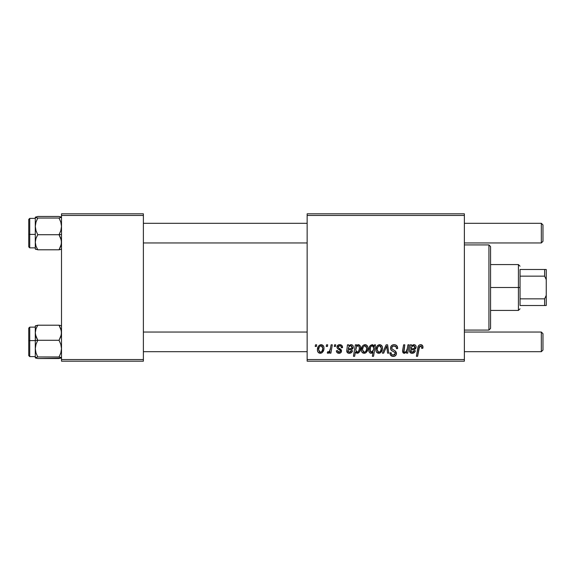 <?xml version="1.0" encoding="UTF-8"?>
<svg xmlns="http://www.w3.org/2000/svg" width="575" height="575" viewBox="0 0 575 575"><rect width="100%" height="100%" fill="white"/><g stroke="black" fill="none" stroke-linecap="round" stroke-linejoin="round"><path stroke-width="0.86" d="M307.151 213.807L464.37 213.807L464.37 215.445L307.151 215.445L307.151 359.555L464.37 359.555L464.37 213.807L307.151 213.807L307.151 215.445L307.151 213.807M339.739 344.669L341.83 345.41L342.585 347.645L341.392 347.796L341.025 346.33L340.141 345.762L338.244 346.445L338.366 347.717L340.939 349.399L341.536 350.721L340.824 352.669L338.524 353.273L336.921 352.468L336.332 350.772L337.525 350.628L337.942 351.807L338.783 352.238L340.249 351.577L340.148 350.312L337.525 348.601L336.936 347.293L337.798 345.273L339.739 344.669C338.086 344.684 337.151 345.489 336.928 347.084L337.525 348.601L340.235 350.441L340.35 351.117L339.099 352.259L337.525 350.628L336.332 350.772C336.476 352.418 337.374 353.266 339.042 353.302C340.572 353.237 341.406 352.446 341.543 350.93L338.366 347.717L338.122 346.991L339.681 345.712C340.874 345.855 341.442 346.545 341.392 347.796L342.585 347.494C342.506 345.683 341.557 344.741 339.739 344.669M347.458 344.82L348.694 344.82L348.809 345.855L350.506 344.763L352.058 344.849L353.021 345.762L353.294 347.365L351.842 349.413L348.105 350.031L348.055 351.555L349.176 352.252L350.714 351.814L351.368 350.628L352.561 350.772L351.756 352.31L349.902 353.266L347.947 353.021L346.718 351.124L347.458 344.82L346.718 351.124C346.941 352.583 347.81 353.309 349.348 353.302C351.016 353.244 352.087 352.403 352.561 350.772L351.368 350.628L349.449 352.259L347.94 351.023L348.105 350.031L350.125 349.729C352.022 349.765 353.086 348.881 353.302 347.07C353.28 345.632 352.576 344.835 351.181 344.669L348.809 345.855L348.694 344.82L347.458 344.82L347.552 345.367M361.344 349.823L362.207 346.452L363.4 345.18L365.362 344.684L367.195 345.683L367.856 347.379L367.705 349.794L365.844 352.813L364.579 353.28L362.911 353.028L361.668 351.663L361.344 349.823C361.294 351.835 362.214 353 364.126 353.302C366.749 352.669 368.007 350.901 367.892 347.99C367.892 346.028 366.943 344.921 365.06 344.669C362.509 345.309 361.272 347.027 361.344 349.823L361.387 348.939M420.634 344.669L422.683 345.769L422.877 348.242L421.676 348.393L421.719 346.876L421.065 346.107L419.57 346.438L417.615 356.284L416.408 356.284L418.205 346.459L419.189 345.101L420.634 344.669C418.902 344.942 417.967 346.013 417.831 347.882L416.408 356.284L417.615 356.284L418.995 348.162L420.555 346.006L421.791 347.393L421.676 348.393L422.877 348.242L422.977 347.199C422.97 345.611 422.194 344.77 420.634 344.669M374.167 346.33L374.433 344.82L375.489 344.82L373.549 356.284L372.341 356.284L373.038 352.281L371.637 353.223L370.3 353.143L369.243 352.144L368.791 350.218L369.251 347.3L370.602 345.295L372.844 344.784L374.167 346.33L372.162 344.669C369.811 345.496 368.683 347.25 368.791 349.938C368.654 351.771 369.416 352.892 371.076 353.302L373.038 352.281L372.341 356.284L373.549 356.284L375.489 344.82L374.433 344.82L374.167 346.33M382.375 353.158L386.163 344.82L387.622 344.82L388.765 353.158L387.572 353.158L386.731 346.107L383.662 353.158L382.375 353.158L383.662 353.158L386.731 346.107L387.572 353.158L388.765 353.158L387.622 344.82L386.163 344.82L382.375 353.158M390.526 348.04L391.122 346.085L392.761 344.878L394.874 344.72L396.851 345.704L397.67 348.551L396.477 348.687L396.096 346.869L394.651 346.057L392.804 346.258L391.726 347.717L392.107 349.025L395.133 350.879L396.29 352.295L396.268 354.61L395.075 356.004L392.61 356.385L390.461 354.998L389.929 352.856L391.122 352.741L391.467 354.207L392.883 355.062L394.68 354.71L395.291 353.46L394.838 352.439L391.259 350.232L390.526 348.04C390.562 349.593 391.316 350.657 392.79 351.246L394.838 352.439L395.291 353.46L393.307 355.091C391.963 355.027 391.237 354.329 391.115 353L389.922 353.107C390.08 355.199 391.194 356.306 393.271 356.428C395.262 356.363 396.326 355.35 396.477 353.388L395.133 350.879L392.021 348.932L391.712 347.925C391.913 346.639 392.689 345.999 394.04 346.006L396.175 346.998L396.477 348.687L397.67 348.551C397.706 346.092 396.527 344.799 394.119 344.669C391.934 344.77 390.741 345.891 390.526 348.04M315.215 346.459L315.488 344.82L316.681 344.82L316.43 346.459L315.215 346.459L316.43 346.459L316.681 344.82L315.488 344.82L315.215 346.459M375.935 349.823L376.798 346.452L377.991 345.18L379.953 344.684L381.786 345.683L382.447 347.379L382.296 349.794L380.434 352.813L379.169 353.28L377.502 353.028L376.258 351.663L375.935 349.823C375.878 351.835 376.805 353 378.717 353.302C381.34 352.669 382.598 350.901 382.483 347.99C382.483 346.028 381.534 344.921 379.651 344.669C377.099 345.309 375.863 347.027 375.935 349.823L375.942 350.132M410.284 344.82L411.52 344.82L411.635 345.855L413.332 344.763L414.884 344.849L415.847 345.762L416.12 347.365L414.668 349.413L410.931 350.031L410.881 351.555L412.002 352.252L413.54 351.814L414.194 350.628L415.387 350.772L414.582 352.31L412.728 353.266L410.773 353.021L409.544 351.124L410.284 344.82L409.544 351.124C409.767 352.583 410.643 353.309 412.174 353.302C413.842 353.244 414.913 352.403 415.387 350.772L414.194 350.628L412.275 352.259L410.766 351.023L410.931 350.031L412.951 349.729C414.848 349.765 415.912 348.881 416.128 347.07C416.106 345.632 415.402 344.835 414.007 344.669L411.635 345.855L411.52 344.82L410.284 344.82M407.272 348.687L407.927 344.82L409.134 344.82L407.725 353.158L406.518 353.158L406.755 351.756L404.649 353.266L402.946 352.705L402.543 350.923L403.614 344.82L404.814 344.82L403.959 351.972L404.807 352.259L406.015 351.692L407.272 348.687C407.186 350.577 406.309 351.771 404.656 352.259L403.729 351.246L404.814 344.82L403.614 344.82L402.522 351.275L404.275 353.302L406.755 351.756L406.518 353.158L407.725 353.158L409.134 344.82L407.927 344.82L407.272 348.687M355.372 344.82L356.579 344.82L356.371 345.978L357.787 344.777L358.958 344.756L360.446 346.61L360.424 349.744L359.418 352.058L357.305 353.302L356.162 352.913L355.429 351.922L354.638 356.284L353.438 356.284L355.372 344.82L353.438 356.284L354.638 356.284L355.429 351.922L357.305 353.302C359.612 352.468 360.712 350.721 360.597 348.062C360.748 346.251 360.015 345.122 358.397 344.669L356.371 345.978L356.579 344.82L355.372 344.82M317.422 349.823L318.284 346.452L319.484 345.18L321.447 344.684L323.279 345.683L323.941 347.379L323.783 349.794L321.928 352.813L320.656 353.28L318.996 353.028L317.752 351.663L317.422 349.823C317.371 351.835 318.298 353 320.203 353.302C322.834 352.669 324.084 350.901 323.977 347.99C323.969 346.028 323.028 344.921 321.137 344.669C318.593 345.309 317.35 347.027 317.422 349.823L317.429 350.132M326.226 346.459L326.507 344.82L327.7 344.82L327.448 346.459L326.226 346.459L327.448 346.459L327.7 344.82L326.507 344.82L326.226 346.459M330.496 348.148L331.099 344.82L332.307 344.82L330.898 353.158L329.691 353.158L329.993 351.433L328.72 353.086L327.247 353L327.728 351.699L328.613 351.914L329.489 351.174L330.496 348.148C330.431 349.916 329.705 351.188 328.325 351.965L327.728 351.699L327.247 353L328.059 353.302L329.993 351.433L329.691 353.158L330.898 353.158L332.307 344.82L331.099 344.82L330.496 348.148M334.269 346.459L334.542 344.82L335.735 344.82L335.491 346.459L334.269 346.459L335.491 346.459L335.735 344.82L334.542 344.82L334.269 346.459M307.151 361.193L464.37 361.193L464.37 215.445L307.151 215.445L307.151 361.193L307.151 359.555L464.37 359.555L464.37 361.193L307.151 361.193M61.503 213.807L143.383 213.807L143.383 215.445L61.503 215.445L61.503 359.555L143.383 359.555L143.383 213.807L61.503 213.807L61.503 215.445L61.503 213.807M61.503 361.193L143.383 361.193L143.383 215.445L61.503 215.445L61.503 361.193L61.503 359.555L143.383 359.555L143.383 361.193L61.503 361.193M392.136 345.165L391.582 345.575M391.122 346.085L390.784 346.689M390.554 348.565L390.655 349.075M393.839 351.807L394.349 352.101M394.436 354.861L394.026 355.012M390.863 355.515L391.97 356.227M395.018 350.808L394.428 350.448M395.248 346.229L395.78 346.531M386.838 347.336L386.968 348.558M378.781 344.806L376.798 346.452M375.978 348.939L375.942 349.377M375.964 350.448L376.064 351.066M376.567 352.202L376.984 352.669M380.434 352.813L381.635 351.476M382.44 348.896L382.476 348.443M378.17 352.13L378.767 352.259L377.128 349.823C377.056 347.774 377.89 346.402 379.637 345.712L381.29 348.119C381.405 350.218 380.564 351.605 378.767 352.259L378.932 352.252M377.71 347.286L377.135 349.499M380.592 351.002L381.283 348.45L380.808 346.308L379.313 345.748L377.861 346.991M370.602 345.295L370.005 345.906M369.552 346.632L368.963 348.234M369.998 352.985L370.516 353.223M371.127 346.265L372.255 345.712L373.743 347.911L373.477 349.816L371.464 352.259L369.977 349.916C369.876 347.904 370.638 346.502 372.255 345.712L371.127 346.265L370.487 347.393L370.12 351.066L370.904 352.13L371.881 352.188L372.823 351.368L373.57 349.42M419.491 344.921L418.945 345.302M418.995 348.162L419.103 347.588M419.211 347.156L419.369 346.747M421.719 346.876L421.791 347.393M410.284 347.127L410.198 347.516M414.683 352.188L415.2 351.296M415.179 349.118L415.905 348.213M413.094 348.637L411.132 348.989C411.218 347.214 412.045 346.121 413.633 345.712L414.877 347.523M414.683 347.933L414.173 348.371L414.942 347.077C414.69 348.227 413.921 348.766 412.62 348.687L411.865 348.788M411.556 347.35L411.132 348.989M412.196 346.337L411.801 346.847M402.701 349.852L402.586 350.563M403.535 353.158L403.894 353.273M367.885 347.681L367.526 346.2M366.246 344.921L365.671 344.727M364.191 344.806L362.645 345.841L361.538 348.076M362.394 352.669L363.141 353.129M365.844 352.813L367.044 351.476M367.885 348.443L367.892 347.99M363.58 352.13L364.176 352.259L362.537 349.823C362.466 347.774 363.299 346.402 365.046 345.712L366.706 348.119C366.814 350.218 365.973 351.605 364.176 352.259L364.342 352.252M363.12 347.286L362.545 349.499M366.009 351.002L366.67 348.781L366.376 346.531L364.723 345.748L363.271 346.991M358.132 353.122L358.505 352.928M359.864 351.332L360.194 350.556M360.424 349.744L360.597 348.062M360.511 346.941L360.36 346.315M355.817 349.672L356.629 346.739L358.009 345.712L359.066 346.43L359.404 348.313C359.476 350.204 358.757 351.519 357.233 352.259L355.803 350.11L356.565 352.037L358.29 351.728M357.787 345.733L356.629 346.739L355.846 349.233M358.663 345.927L357.894 345.719M346.775 350.348L346.732 350.736M347.947 353.021L348.4 353.187M351.857 352.188L352.374 351.296M352.353 349.118L352.906 348.522M353.079 348.213L353.251 347.652M353.187 346.179L353.021 345.762M350.268 348.637L348.306 348.989C348.393 347.214 349.219 346.121 350.808 345.712L352.051 347.523M351.857 347.933L351.347 348.371L352.116 347.077C351.864 348.227 351.095 348.766 349.794 348.687L349.039 348.788M348.723 347.35L348.306 348.989M349.37 346.337L348.975 346.847M338.61 346.013L338.244 346.445M341.507 350.513L341.543 350.93M338.014 353.165L337.532 352.957M336.519 351.799L336.382 351.296M323.941 347.379L323.61 346.2M320.275 344.806L318.284 346.452M317.803 347.473L317.623 348.076M317.472 348.939L317.436 349.377M317.752 351.663L318.061 352.202M321.928 352.813L323.128 351.476M319.657 352.13L320.253 352.259L318.615 349.823C318.543 347.774 319.384 346.402 321.13 345.712L322.783 348.119C322.898 350.218 322.058 351.605 320.253 352.259L320.419 352.252M319.197 347.286L318.629 349.499M322.086 351.002L322.776 348.45L322.302 346.308L320.807 345.748L319.348 346.991M329.647 350.93L329.31 351.397M329.238 352.612L329.647 352.044M377.128 349.823L377.991 352.022M379.098 352.231L380.42 351.289M373.657 349.025L373.592 346.811L372.255 345.712M414.942 347.077L414.158 345.798L412.57 346.035M413.411 348.587L414.173 348.371M362.537 349.823L363.4 352.022M364.507 352.231L365.829 351.289M358.484 351.49L359.361 348.917L359.066 346.43M352.116 347.077L351.332 345.798L349.744 346.035M350.585 348.587L351.347 348.371M318.615 349.823L319.484 352.022M320.584 352.231L321.914 351.289M488.93 330.079L490.568 328.44L490.568 246.56L488.93 244.921L488.93 330.079L488.93 244.921L464.37 244.921L488.93 244.921L490.568 246.56L490.568 328.44L488.93 330.079L464.37 330.079L488.93 330.079M35.485 334.729L35.298 340.501L37.77 340.285L35.995 336.641L35.298 332.745L35.988 328.871L37.77 325.198L59.038 325.198L61.324 330.762L61.324 334.693L59.038 340.285L37.77 340.285L35.485 334.729M29.735 340.601L29.735 327.132L29.735 340.601L35.298 340.601L29.735 340.601L29.735 356.608L29.735 340.601L28.75 340.688L29.735 340.601M35.298 327.132L29.735 327.132L28.75 328.117L28.75 340.688L28.75 328.196M60.813 325.579L59.038 325.198L60.806 328.842L61.503 332.745L60.821 336.619L59.038 340.285L60.806 344.317L61.503 348.623L60.821 352.906L59.038 356.96L37.77 356.96L35.995 352.935L35.298 348.623L35.988 344.346L37.77 340.285L59.038 340.285L60.806 344.317L61.503 348.623L60.821 352.906L59.038 356.96L61.503 357.751L59.038 358.541L37.77 358.541L35.298 357.751L37.77 356.96L59.038 356.96L61.324 357.549L60.813 358.16L37.77 358.541L35.363 357.873M59.038 325.198L37.77 325.198L35.298 325.946L35.298 357.808M35.298 326.305L35.995 325.579M35.298 348.975L35.298 357.751L37.77 356.96L35.995 352.935L35.298 348.623L35.988 344.346L37.77 340.285L35.298 340.501L35.298 348.623M28.75 355.573L28.75 340.688L28.75 355.623L29.735 356.608L35.298 356.608M35.298 357.751L35.995 358.16M35.363 325.867L35.298 332.745L35.988 328.871L37.77 325.198M60.813 358.16L61.324 357.959L60.813 358.16M61.324 325.781L61.324 326.197M35.477 326.197L35.477 325.781L35.477 326.197M35.477 357.959L35.988 358.16M61.324 217.041L59.038 216.459L61.503 217.249L59.038 218.04L60.806 222.065L61.503 226.377L60.821 230.654L59.038 234.715L61.503 234.499L59.038 234.715L61.324 240.271L61.324 244.21L59.038 249.802L37.77 249.802L35.995 246.158L35.298 242.255L35.988 238.381L37.77 234.715L35.995 230.683L35.298 226.377L35.988 222.094L37.77 218.04L35.298 217.249L37.77 216.459L59.038 216.459L37.77 216.459L35.298 217.249L35.298 248.695M35.298 247.868L29.735 247.868L29.735 234.399L28.75 234.312L28.75 246.883L29.735 247.868L29.735 234.399L35.298 234.399L29.735 234.399L29.735 218.392L29.735 234.399L28.75 234.312L28.75 219.427M61.503 217.249L59.038 218.04L37.77 218.04L59.038 218.04L60.806 222.065L61.503 226.377L60.821 230.654L59.038 234.715L37.77 234.715L59.038 234.715L60.806 238.359L61.503 242.255L60.821 246.129L59.038 249.802L60.813 249.421M35.988 249.421L35.298 249.011L37.77 249.802L59.038 249.802M35.298 217.249L35.298 242.255L35.988 238.381L37.77 234.715L35.995 230.683L35.298 226.377L35.988 222.094L37.77 218.04L35.477 217.451L35.477 217.041M28.75 246.804L28.75 219.377L29.735 218.392L35.298 218.392M37.77 249.802L35.995 246.158L35.298 242.255L35.298 249.068M35.477 249.219L35.477 248.803M61.324 248.803L61.324 249.219L61.324 248.803M541.334 351.699L542.973 350.06L542.973 333.68L541.334 332.041L541.334 351.699L541.334 332.041L464.37 332.041L541.334 332.041L542.973 333.68L542.973 350.06L541.334 351.699L464.37 351.699L541.334 351.699M307.151 332.041L143.383 332.041L307.151 332.041M143.383 351.699L307.151 351.699L143.383 351.699M541.334 242.959L542.973 241.32L542.973 224.94L541.334 223.301L541.334 242.959L541.334 223.301L464.37 223.301L541.334 223.301L542.973 224.94L542.973 241.32L541.334 242.959L464.37 242.959L541.334 242.959M143.383 242.959L307.151 242.959L143.383 242.959M307.151 223.301L143.383 223.301L307.151 223.301M520.044 269.488L520.044 276.151L520.044 269.488L544.611 269.488L520.044 269.488M520.044 287.5L520.044 276.151L520.044 298.849L520.044 287.5L518.413 287.5L520.044 287.5M490.568 264.572L518.413 264.572L518.413 287.5L518.413 264.572L520.044 266.211M490.568 287.5L518.413 287.5L490.568 287.5M520.044 305.512L520.044 298.849L520.044 305.512L546.25 305.512L546.25 295.356L544.611 298.849L520.044 298.849L544.611 298.849L544.611 305.512L544.611 298.849L546.25 295.356L546.25 305.512L520.044 305.512M490.568 310.428L518.413 310.428L518.413 287.5L518.413 310.428L520.044 308.789M546.25 269.488L544.611 269.488L544.611 276.151L546.25 279.644L546.25 295.356L546.25 269.488L546.25 279.644L544.611 276.151L544.611 269.488L546.25 269.488M520.044 276.151L544.611 276.151L520.044 276.151"/></g></svg>
